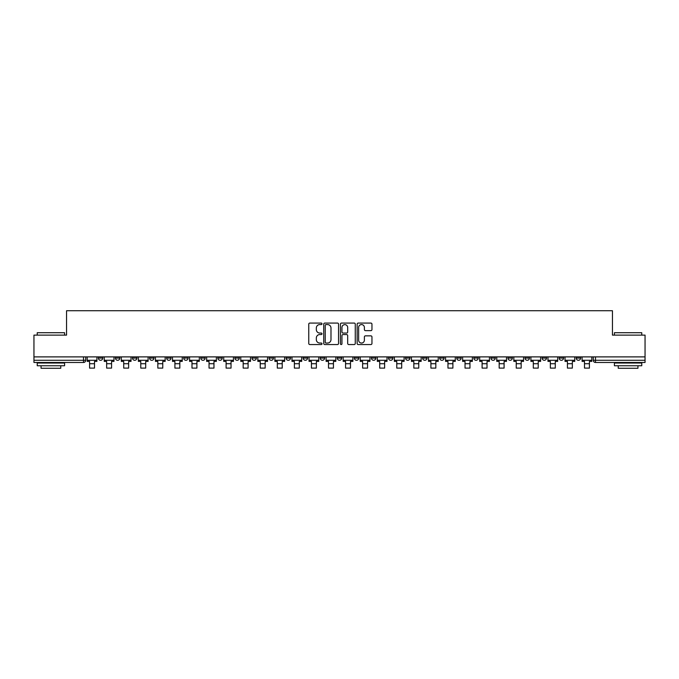 <?xml version="1.0" encoding="UTF-8"?>
<svg xmlns="http://www.w3.org/2000/svg" width="679" height="679" viewBox="0 0 679 679"><rect width="100%" height="100%" fill="white"/><g stroke="black" fill="none" stroke-linecap="round" stroke-linejoin="round"><path stroke-width="1.02" d="M321.999 323.824A0.755 0.755 0 0 0 321.243 323.077L309.836 323.077A1.078 1.078 0 0 0 308.758 324.146L308.758 343.472A1.078 1.078 0 0 0 309.836 344.55L321.243 344.55A0.755 0.755 0 0 0 321.999 343.795A0.755 0.755 0 0 0 321.243 343.048L319.767 343.048A3.437 3.437 0 0 1 316.329 339.61L316.329 337.998A3.437 3.437 0 0 1 319.767 334.56L321.243 334.56A0.755 0.755 0 0 0 321.999 333.813A0.755 0.755 0 0 0 321.243 333.058L319.767 333.058A3.437 3.437 0 0 1 316.329 329.621L316.329 328.016A3.437 3.437 0 0 1 319.767 324.579L321.243 324.579A0.755 0.755 0 0 0 321.999 323.824M559.173 356.891L559.173 358.096L563.545 358.096A2.19 2.19 0 0 1 561.363 360.286A2.19 2.19 0 0 1 559.173 358.096L559.173 356.891M542.105 356.891L542.105 358.096L546.485 358.096A2.19 2.19 0 0 1 544.295 360.286A2.19 2.19 0 0 1 542.105 358.096L542.105 356.891M439.712 356.891L439.712 358.096L444.083 358.096A2.19 2.19 0 0 1 441.893 360.286A2.19 2.19 0 0 1 439.712 358.096L439.712 356.891M422.644 356.891L422.644 358.096L427.015 358.096A2.19 2.19 0 0 1 424.833 360.286A2.19 2.19 0 0 1 422.644 358.096L422.644 356.891M405.575 356.891L405.575 358.096L409.955 358.096A2.19 2.19 0 0 1 407.765 360.286A2.19 2.19 0 0 1 405.575 358.096L405.575 356.891M371.447 356.891L371.447 358.096L375.818 358.096A2.19 2.19 0 0 1 373.628 360.286A2.19 2.19 0 0 1 371.447 358.096L371.447 356.891M337.31 358.096L337.31 356.891L337.31 358.096A2.19 2.19 0 0 0 339.5 360.286A2.19 2.19 0 0 1 337.31 358.096L341.69 358.096A2.19 2.19 0 0 1 339.5 360.286A2.19 2.19 0 0 0 341.69 358.096L341.69 356.891L341.69 358.096M320.242 358.096L320.242 356.891L320.242 358.096A2.19 2.19 0 0 0 322.432 360.286A2.19 2.19 0 0 1 320.242 358.096L324.621 358.096A2.19 2.19 0 0 1 322.432 360.286M303.182 358.096L303.182 356.891L303.182 358.096A2.19 2.19 0 0 0 305.372 360.286A2.19 2.19 0 0 1 303.182 358.096L307.553 358.096A2.19 2.19 0 0 1 305.372 360.286A2.19 2.19 0 0 0 307.553 358.096L307.553 356.891L307.553 358.096M286.114 356.891L286.114 358.096L290.493 358.096A2.19 2.19 0 0 1 288.303 360.286A2.19 2.19 0 0 1 286.114 358.096L286.114 356.891M269.045 356.891L269.045 358.096L273.425 358.096A2.19 2.19 0 0 1 271.235 360.286A2.19 2.19 0 0 1 269.045 358.096L269.045 356.891M251.985 356.891L251.985 358.096L256.356 358.096A2.19 2.19 0 0 1 254.167 360.286A2.19 2.19 0 0 1 251.985 358.096L251.985 356.891M234.917 358.096L234.917 356.891L234.917 358.096A2.19 2.19 0 0 0 237.107 360.286A2.19 2.19 0 0 1 234.917 358.096L239.288 358.096A2.19 2.19 0 0 1 237.107 360.286M200.78 358.096L200.78 356.891L200.78 358.096A2.19 2.19 0 0 0 202.97 360.286A2.19 2.19 0 0 1 200.78 358.096L205.16 358.096A2.19 2.19 0 0 1 202.97 360.286A2.19 2.19 0 0 0 205.16 358.096L205.16 356.891L205.16 358.096M183.72 358.096L183.72 356.891L183.72 358.096A2.19 2.19 0 0 0 185.902 360.286A2.19 2.19 0 0 1 183.72 358.096L188.091 358.096A2.19 2.19 0 0 1 185.902 360.286A2.19 2.19 0 0 0 188.091 358.096L188.091 356.891L188.091 358.096M166.652 358.096L166.652 356.891L166.652 358.096A2.19 2.19 0 0 0 168.842 360.286A2.19 2.19 0 0 1 166.652 358.096L171.023 358.096A2.19 2.19 0 0 1 168.842 360.286A2.19 2.19 0 0 0 171.023 358.096L171.023 356.891L171.023 358.096M149.584 358.096L149.584 356.891L149.584 358.096A2.19 2.19 0 0 0 151.773 360.286A2.19 2.19 0 0 1 149.584 358.096L153.963 358.096A2.19 2.19 0 0 1 151.773 360.286M132.515 358.096L132.515 356.891L132.515 358.096A2.19 2.19 0 0 0 134.705 360.286A2.19 2.19 0 0 1 132.515 358.096L136.895 358.096A2.19 2.19 0 0 1 134.705 360.286A2.19 2.19 0 0 0 136.895 358.096L136.895 356.891L136.895 358.096M115.455 358.096L115.455 356.891L115.455 358.096A2.19 2.19 0 0 0 117.637 360.286A2.19 2.19 0 0 1 115.455 358.096L119.827 358.096A2.19 2.19 0 0 1 117.637 360.286A2.19 2.19 0 0 0 119.827 358.096L119.827 356.891L119.827 358.096M370.878 330.648A1.078 1.078 0 0 0 371.956 329.57L371.956 324.146A1.078 1.078 0 0 0 370.878 323.077L358.215 323.077A1.078 1.078 0 0 0 357.137 324.146L357.137 343.472A1.078 1.078 0 0 0 358.215 344.55L370.878 344.55A1.078 1.078 0 0 0 371.956 343.472L371.956 336.928A1.078 1.078 0 0 0 370.878 335.85L365.463 335.85A1.078 1.078 0 0 0 364.385 336.928L364.385 340.171A2.869 2.869 0 0 1 361.517 343.048A2.869 2.869 0 0 1 358.639 340.171L358.639 327.448A2.869 2.869 0 0 1 361.517 324.579A2.869 2.869 0 0 1 364.385 327.448L364.385 329.57A1.078 1.078 0 0 0 365.463 330.648L370.878 330.648M33.95 356.891L33.95 335.12L66.55 335.12L66.55 310.727L612.45 310.727L612.45 335.12L645.05 335.12L645.05 356.891L33.95 356.891L33.95 360.286L85.698 360.286L85.698 356.891L85.698 360.286A2.19 2.19 0 0 1 83.509 362.476L33.95 362.476L33.95 360.286M338.558 324.146A1.078 1.078 0 0 0 337.488 323.077L324.817 323.077A1.078 1.078 0 0 0 323.739 324.146L323.739 343.472A1.078 1.078 0 0 0 324.817 344.55L337.488 344.55A1.078 1.078 0 0 0 338.558 343.472L338.558 324.146M341.512 323.077L354.183 323.077A1.078 1.078 0 0 1 355.261 324.146L355.261 343.472A1.078 1.078 0 0 1 354.183 344.55L348.76 344.55A1.078 1.078 0 0 1 347.69 343.472L347.69 335.638A1.078 1.078 0 0 0 346.613 334.56L343.014 334.56A1.078 1.078 0 0 0 341.944 335.638L341.944 343.795A0.755 0.755 0 0 1 341.189 344.55A0.755 0.755 0 0 1 340.442 343.795L340.442 324.146A1.078 1.078 0 0 1 341.512 323.077M593.302 356.891L593.302 360.286L645.05 360.286L645.05 362.476L595.491 362.476A2.19 2.19 0 0 1 593.302 360.286M645.05 356.891L645.05 360.286M580.613 356.891L580.613 358.096A2.19 2.19 0 0 1 578.423 360.286A2.19 2.19 0 0 1 576.242 358.096L580.613 358.096M576.242 356.891L576.242 358.096M563.545 356.891L563.545 358.096M546.485 356.891L546.485 358.096L546.485 356.891M529.416 356.891L529.416 358.096A2.19 2.19 0 0 1 527.227 360.286A2.19 2.19 0 0 1 525.037 358.096L529.416 358.096M525.037 356.891L525.037 358.096M512.348 356.891L512.348 358.096A2.19 2.19 0 0 1 510.158 360.286A2.19 2.19 0 0 1 507.977 358.096L512.348 358.096M507.977 356.891L507.977 358.096M495.28 356.891L495.28 358.096A2.19 2.19 0 0 1 493.098 360.286A2.19 2.19 0 0 1 490.909 358.096L495.28 358.096M490.909 356.891L490.909 358.096M478.22 356.891L478.22 358.096A2.19 2.19 0 0 1 476.03 360.286A2.19 2.19 0 0 1 473.84 358.096L478.22 358.096M473.84 356.891L473.84 358.096M461.151 356.891L461.151 358.096A2.19 2.19 0 0 1 458.962 360.286A2.19 2.19 0 0 1 456.772 358.096L461.151 358.096M456.772 356.891L456.772 358.096M444.083 356.891L444.083 358.096A2.19 2.19 0 0 1 441.893 360.286M427.015 356.891L427.015 358.096M409.955 358.096L409.955 356.891L409.955 358.096A2.19 2.19 0 0 1 407.765 360.286M392.886 356.891L392.886 358.096A2.19 2.19 0 0 1 390.697 360.286A2.19 2.19 0 0 1 388.507 358.096A2.19 2.19 0 0 0 390.697 360.286A2.19 2.19 0 0 0 392.886 358.096L388.507 358.096L388.507 356.891M375.818 358.096L375.818 356.891L375.818 358.096A2.19 2.19 0 0 1 373.628 360.286M358.758 356.891L358.758 358.096A2.19 2.19 0 0 1 356.568 360.286A2.19 2.19 0 0 1 354.379 358.096A2.19 2.19 0 0 0 356.568 360.286M354.379 356.891L354.379 358.096L358.758 358.096M324.621 356.891L324.621 358.096L324.621 356.891M290.493 358.096L290.493 356.891L290.493 358.096A2.19 2.19 0 0 1 288.303 360.286M273.425 358.096L273.425 356.891L273.425 358.096A2.19 2.19 0 0 1 271.235 360.286M256.356 358.096L256.356 356.891L256.356 358.096A2.19 2.19 0 0 1 254.167 360.286M239.288 356.891L239.288 358.096L239.288 356.891M222.228 358.096L222.228 356.891L222.228 358.096A2.19 2.19 0 0 1 220.038 360.286A2.19 2.19 0 0 1 217.849 358.096L222.228 358.096A2.19 2.19 0 0 1 220.038 360.286M217.849 356.891L217.849 358.096M153.963 356.891L153.963 358.096L153.963 356.891M102.758 356.891L102.758 358.096A2.19 2.19 0 0 1 100.577 360.286A2.19 2.19 0 0 1 98.387 358.096A2.19 2.19 0 0 0 100.577 360.286A2.19 2.19 0 0 0 102.758 358.096L102.758 356.891M98.387 356.891L98.387 358.096L102.758 358.096M83.509 356.891L83.509 362.476A2.19 2.19 0 0 0 85.698 360.286M325.996 324.579A0.755 0.755 0 0 0 325.241 325.326L325.241 342.292A0.755 0.755 0 0 0 325.996 343.048L327.55 343.048A3.437 3.437 0 0 0 330.987 339.61L330.987 328.016A3.437 3.437 0 0 0 327.55 324.579L325.996 324.579M347.69 327.499A2.869 2.869 0 0 0 344.813 324.63A2.869 2.869 0 0 0 341.944 327.499L341.944 331.989A1.078 1.078 0 0 0 343.014 333.058L346.613 333.058A1.078 1.078 0 0 0 347.69 331.989L347.69 327.499M87.175 360.286L96.91 360.286L96.91 361.381L94.5 361.381L94.5 368.111L89.577 368.111L89.577 361.381L87.175 361.381L87.175 356.891M96.91 360.286L96.91 356.891M104.235 360.286L113.979 360.286L113.979 361.381L111.568 361.381L111.568 368.111L106.645 368.111L106.645 361.381L104.235 361.381L104.235 356.891M113.979 360.286L113.979 356.891M121.303 360.286L131.039 360.286L131.039 361.381L128.637 361.381L128.637 368.111L123.714 368.111L123.714 361.381L121.303 361.381L121.303 356.891M131.039 360.286L131.039 356.891M138.372 360.286L148.107 360.286L148.107 361.381L145.696 361.381L145.696 368.111L140.774 368.111L140.774 361.381L138.372 361.381L138.372 356.891M148.107 360.286L148.107 356.891M155.44 360.286L165.175 360.286L165.175 361.381L162.765 361.381L162.765 368.111L157.842 368.111L157.842 361.381L155.44 361.381L155.44 356.891M165.175 360.286L165.175 356.891M172.5 360.286L182.244 360.286L182.244 361.381L179.833 361.381L179.833 368.111L174.91 368.111L174.91 361.381L172.5 361.381L172.5 356.891M182.244 360.286L182.244 356.891M37.235 332.718L64.581 332.718L37.235 332.718L37.235 335.12M64.581 365.752L37.235 365.752L37.235 363.019L64.581 363.019L64.581 365.752M60.754 365.752L60.754 368.273L41.063 368.273L41.063 365.752M614.419 332.718L641.765 332.718L614.419 332.718L614.419 335.12M641.765 365.752L614.419 365.752L614.419 363.019L641.765 363.019L641.765 365.752M637.937 365.752L637.937 368.273L618.246 368.273L618.246 365.752M189.568 360.286L199.303 360.286L199.303 361.381L196.902 361.381L196.902 368.111L191.979 368.111L191.979 361.381L189.568 361.381L189.568 356.891M199.303 360.286L199.303 356.891M206.637 360.286L216.372 360.286L216.372 361.381L213.961 361.381L213.961 368.111L209.039 368.111L209.039 361.381L206.637 361.381L206.637 356.891M216.372 360.286L216.372 356.891M223.705 360.286L233.44 360.286L233.44 361.381L231.03 361.381L231.03 368.111L226.107 368.111L226.107 361.381L223.705 361.381L223.705 356.891M233.44 360.286L233.44 356.891M240.765 360.286L250.509 360.286L250.509 361.381L248.098 361.381L248.098 368.111L243.175 368.111L243.175 361.381L240.765 361.381L240.765 356.891M250.509 360.286L250.509 356.891M257.833 360.286L267.568 360.286L267.568 361.381L265.166 361.381L265.166 368.111L260.244 368.111L260.244 361.381L257.833 361.381L257.833 356.891M267.568 360.286L267.568 356.891M274.902 360.286L284.637 360.286L284.637 361.381L282.226 361.381L282.226 368.111L277.304 368.111L277.304 361.381L274.902 361.381L274.902 356.891M284.637 360.286L284.637 356.891M291.97 360.286L301.705 360.286L301.705 361.381L299.295 361.381L299.295 368.111L294.372 368.111L294.372 361.381L291.97 361.381L291.97 356.891M301.705 360.286L301.705 356.891M309.03 360.286L318.765 360.286L318.765 361.381L316.363 361.381L316.363 368.111L311.44 368.111L311.44 361.381L309.03 361.381L309.03 356.891M318.765 360.286L318.765 356.891M326.098 360.286L335.833 360.286L335.833 361.381L333.431 361.381L333.431 368.111L328.509 368.111L328.509 361.381L326.098 361.381L326.098 356.891M335.833 360.286L335.833 356.891M343.167 360.286L352.902 360.286L352.902 361.381L350.491 361.381L350.491 368.111L345.569 368.111L345.569 361.381L343.167 361.381L343.167 356.891M352.902 360.286L352.902 356.891M360.235 360.286L369.97 360.286L369.97 361.381L367.56 361.381L367.56 368.111L362.637 368.111L362.637 361.381L360.235 361.381L360.235 356.891M369.97 360.286L369.97 356.891M377.295 360.286L387.03 360.286L387.03 361.381L384.628 361.381L384.628 368.111L379.705 368.111L379.705 361.381L377.295 361.381L377.295 356.891M387.03 360.286L387.03 356.891M394.363 360.286L404.098 360.286L404.098 361.381L401.696 361.381L401.696 368.111L396.774 368.111L396.774 361.381L394.363 361.381L394.363 356.891M404.098 360.286L404.098 356.891M411.432 360.286L421.167 360.286L421.167 361.381L418.756 361.381L418.756 368.111L413.834 368.111L413.834 361.381L411.432 361.381L411.432 356.891M421.167 360.286L421.167 356.891M428.491 360.286L438.235 360.286L438.235 361.381L435.825 361.381L435.825 368.111L430.902 368.111L430.902 361.381L428.491 361.381L428.491 356.891M438.235 360.286L438.235 356.891M445.56 360.286L455.295 360.286L455.295 361.381L452.893 361.381L452.893 368.111L447.97 368.111L447.97 361.381L445.56 361.381L445.56 356.891M455.295 360.286L455.295 356.891M462.628 360.286L472.363 360.286L472.363 361.381L469.961 361.381L469.961 368.111L465.039 368.111L465.039 361.381L462.628 361.381L462.628 356.891M472.363 360.286L472.363 356.891M479.697 360.286L489.432 360.286L489.432 361.381L487.021 361.381L487.021 368.111L482.098 368.111L482.098 361.381L479.697 361.381L479.697 356.891M489.432 360.286L489.432 356.891M496.756 360.286L506.5 360.286L506.5 361.381L504.09 361.381L504.09 368.111L499.167 368.111L499.167 361.381L496.756 361.381L496.756 356.891M506.5 360.286L506.5 356.891M513.825 360.286L523.56 360.286L523.56 361.381L521.158 361.381L521.158 368.111L516.235 368.111L516.235 361.381L513.825 361.381L513.825 356.891M523.56 360.286L523.56 356.891M530.893 360.286L540.628 360.286L540.628 361.381L538.226 361.381L538.226 368.111L533.304 368.111L533.304 361.381L530.893 361.381L530.893 356.891M540.628 360.286L540.628 356.891M547.961 360.286L557.697 360.286L557.697 361.381L555.286 361.381L555.286 368.111L550.363 368.111L550.363 361.381L547.961 361.381L547.961 356.891M557.697 360.286L557.697 356.891M565.021 360.286L574.765 360.286L574.765 361.381L572.355 361.381L572.355 368.111L567.432 368.111L567.432 361.381L565.021 361.381L565.021 356.891M574.765 360.286L574.765 356.891M582.09 360.286L591.825 360.286L591.825 361.381L589.423 361.381L589.423 368.111L584.5 368.111L584.5 361.381L582.09 361.381L582.09 356.891M591.825 360.286L591.825 356.891M595.491 356.891L595.491 362.476M89.577 363.732L94.5 363.732M106.645 363.732L111.568 363.732M123.714 363.732L128.637 363.732M140.774 363.732L145.696 363.732M157.842 363.732L162.765 363.732M174.91 363.732L179.833 363.732M191.979 363.732L196.902 363.732M209.039 363.732L213.961 363.732M226.107 363.732L231.03 363.732M243.175 363.732L248.098 363.732M260.244 363.732L265.166 363.732M277.304 363.732L282.226 363.732M294.372 363.732L299.295 363.732M311.44 363.732L316.363 363.732M328.509 363.732L333.431 363.732M345.569 363.732L350.491 363.732M362.637 363.732L367.56 363.732M379.705 363.732L384.628 363.732M396.774 363.732L401.696 363.732M413.834 363.732L418.756 363.732M430.902 363.732L435.825 363.732M447.97 363.732L452.893 363.732M465.039 363.732L469.961 363.732M482.098 363.732L487.021 363.732M499.167 363.732L504.09 363.732M516.235 363.732L521.158 363.732M533.304 363.732L538.226 363.732M550.363 363.732L555.286 363.732M567.432 363.732L572.355 363.732M584.5 363.732L589.423 363.732M64.581 335.12L64.581 332.718M58.343 363.019L58.343 362.476M43.464 363.019L43.464 362.476M641.765 335.12L641.765 332.718M635.536 363.019L635.536 362.476M620.657 363.019L620.657 362.476"/></g></svg>
